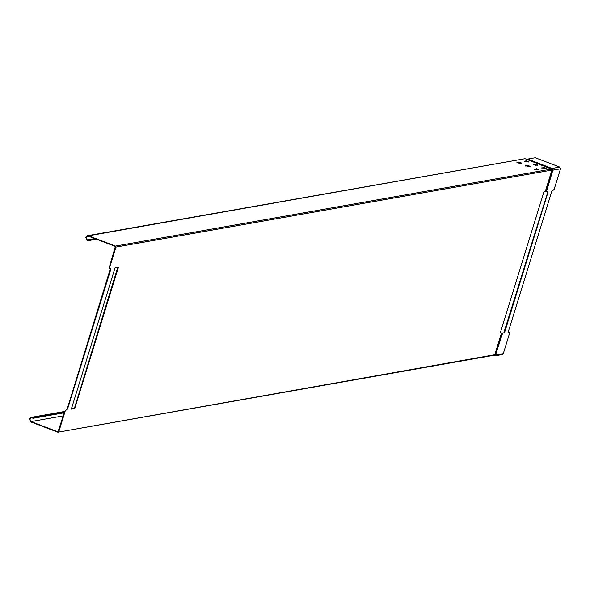 <?xml version="1.0" encoding="UTF-8"?>
<svg xmlns="http://www.w3.org/2000/svg" width="590" height="590" viewBox="0 0 590 590"><rect width="100%" height="100%" fill="white"/><g stroke="black" fill="none" stroke-linecap="round" stroke-linejoin="round"><path stroke-width="0.89" d="M115.957 247.085L551.938 170.075L545.249 191.669L547.948 191.529L548.007 192.222L504.679 332.2L504.155 332.996L501.456 333.136L494.774 354.73L493.845 355.202L494.221 355.409L494.774 354.73L57.864 432.212L30.909 421.953L29.5 418.922L31.189 417.381L33.342 417.89L33.224 418.258L31.255 417.772L29.847 419.055L31.027 421.584L57.982 431.843L64.782 411.127L67.562 409.069L110.891 269.092L110.832 268.398L109.71 268.598L109.615 267.558L115.957 247.085L115.485 246.074L88.53 235.808L525.012 158.71L551.466 169.065L115.485 246.074M494.214 355.239L57.864 432.212M58.794 431.733L65.136 411.26M110.478 268.266L67.208 408.936L64.782 411.127M95.779 238.987L88.316 240.307L87.261 239.909L86.088 237.379L87.497 236.096L88.412 236.184L115.367 246.443L109.268 267.425L109.71 268.598M501.456 333.136L504.155 332.996M117.875 266.96L74.606 407.631L74.089 408.428L70.97 408.981L71.316 409.113L115.109 267.646L118.229 267.093L118.288 267.786L74.96 407.764L74.436 408.56L71.316 409.113L71.257 408.42M501.655 354.487L503.285 353.653L509.649 333.084L509.561 332.045L508.44 332.244L508.374 331.55L551.709 191.573L554.135 189.383L560.5 168.814L559.681 167.044L535.263 157.751L527.858 159.057L527.342 159.639L551.93 168.991L551.466 169.065L551.938 170.075L552.314 169.824L545.551 191.684M547.948 191.529L503.808 332.863M509.561 332.045L508.086 332.111L508.44 332.244L508.374 331.55M547.594 191.396L547.66 192.089M500.364 332.62L543.7 192.642L544.216 191.846L545.249 191.669M110.537 268.959L110.891 269.092L110.832 268.398M117.941 267.654L118.288 267.786L118.229 267.093M33.224 418.258L64.273 412.771M33.342 417.89L64.391 412.403M501.758 333.151L494.988 355.018L495.305 355.35L494.545 355.748L493.919 355.291M502.599 333.276L495.32 355.659L502.37 333.262M495.32 355.659L493.321 355.401M533.065 164.448L535.617 165.325L537.512 164.994L535.056 164.057L533.05 164.765L534.946 164.433L537.394 165.362M534.422 169.087L536.974 169.964L538.862 169.632L536.413 168.696L534.407 169.404L536.295 169.072L538.751 170.001M541.819 167.781L544.371 168.659L546.259 168.32L543.81 167.39L541.804 168.098L543.692 167.759L546.148 168.696M530.211 166.24L528.22 166.631L525.771 165.702L525.653 166.07L527.549 165.738L529.997 166.668M524.318 161.122L526.863 161.992L528.758 161.66L526.31 160.731L524.303 161.431L526.192 161.1L528.64 162.036M516.921 162.427L519.466 163.305L521.361 162.965L518.912 162.036L516.899 162.744L518.794 162.405L521.243 163.341M525.668 165.753L527.659 165.362L530.115 166.299M546.134 191.787L552.882 170.104L552.845 168.902L551.93 168.991L552.314 169.824L552.8 169.625L552.122 168.475L527.784 159.101M552.845 168.902L527.858 159.057M560.5 168.814L553.103 170.119L553.014 169.264M526.376 159.234L527.512 159.071M88.316 240.307L88.198 240.676L87.15 240.278L85.734 237.246L87.423 235.705L525.012 158.71M88.198 240.676L96.413 239.23M87.423 235.705L88.53 235.808M31.027 421.584L63.314 415.876M552.882 170.104L546.384 191.809M495.659 354.944L503.285 353.653M32.295 417.484L64.583 411.783M493.24 355.409L494.184 355.77M527.549 165.738L527.659 165.362M534.946 164.433L535.056 164.057M536.295 169.072L536.413 168.696M543.81 167.39L543.692 167.759M527.135 159.802L526.811 159.248M552.122 168.475L559.681 167.044M94.732 238.589L87.261 239.909M526.192 161.1L526.31 160.731M518.794 162.405L518.912 162.036M64.679 411.466L31.189 417.381M494.833 355.873L502.297 354.553M494.848 355.866L493.218 355.416"/></g></svg>
